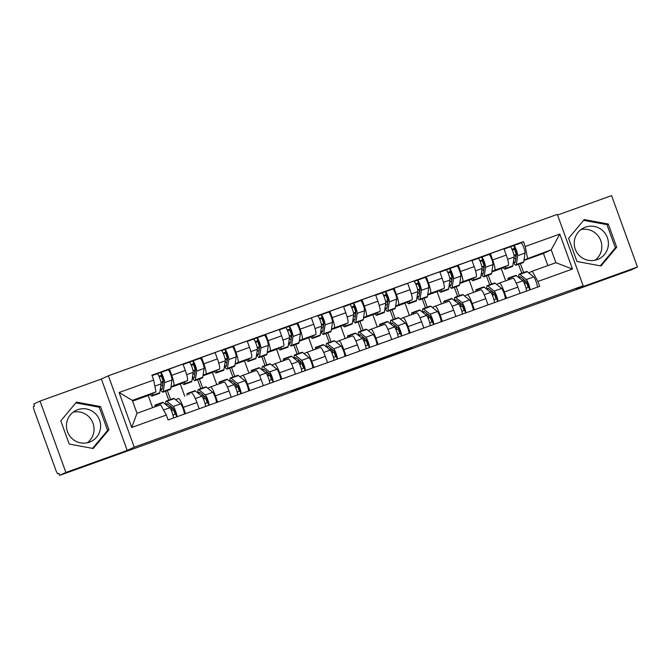 <?xml version="1.0" encoding="UTF-8"?>
<svg xmlns="http://www.w3.org/2000/svg" width="671" height="671" viewBox="0 0 671 671"><rect width="100%" height="100%" fill="white"/><g stroke="black" fill="none" stroke-linecap="round" stroke-linejoin="round"><path stroke-width="1.01" d="M322.005 380.054L297.027 389.046L291.432 391.646L316.251 382.73L306.731 386.043L319.128 381.396L309.683 384.659L322.005 380.054M89.411 442.164A17.27 17.052 -114.9 0 1 67.763 432.418A17.27 17.052 -114.9 0 1 77.66 409.696A17.27 17.052 -114.9 0 1 99.308 419.442A17.27 17.052 -114.9 0 1 89.411 442.164M597.19 259.618A17.27 17.052 -114.9 0 1 575.542 249.872A17.27 17.052 -114.9 0 1 585.439 227.15A17.27 17.052 -114.9 0 1 607.087 236.897A17.27 17.052 -114.9 0 1 597.19 259.618M411.977 347.913L390.329 355.471L382.411 358.943L410.3 348.912L386.152 357.509L411.91 347.712M583.166 285.771L576.137 289.042L637.45 266.999L631.176 269.918L59.618 475.387L58.863 473.307L57.882 473.76A4.429 0.696 -109.8 0 0 57.882 473.76L58.897 473.399L57.874 473.768A4.429 0.696 -109.8 0 1 55.743 469.893L34.422 410.996A4.429 0.696 -109.8 0 1 33.55 406.534L34.531 406.081L33.776 404.001L40.05 401.082L65.892 472.468L127.196 450.434L134.234 447.163L583.166 285.771L557.324 214.385L108.392 375.777L101.363 379.048L40.05 401.082M65.892 472.468L59.618 475.387M353.063 368.899L325.192 378.922L319.606 381.522L347.494 371.491L353.063 368.899M358.926 366.76L384.491 357.593L366.374 364.739L350.925 370.275L358.926 366.76M580.918 229.608A17.27 17.052 -114.9 0 1 595.152 260.205M73.139 412.153A17.27 17.052 -114.9 0 1 87.373 442.751M637.45 266.999L611.608 195.613L557.559 215.039M175.634 399.782L178.411 398.49A10.182 1.594 70.2 0 1 178.436 398.482A10.182 1.594 70.2 0 1 183.334 407.389L185.599 413.646M167.331 390.547L170.568 399.497M184.726 396.217L180.289 383.971L187.326 380.7A10.182 1.594 -109.8 0 0 185.305 370.451L171.726 375.332A10.182 1.594 70.2 0 1 173.747 385.582L170.954 386.882M171.726 375.332L169.428 368.991L165.913 370.618M172.372 410.275L171.088 406.735M168.715 400.168L165.469 391.218M162.927 384.181L162.088 381.874M199.178 408.765L196.913 402.508A10.182 1.594 -109.8 0 0 192.015 393.6A10.182 1.594 -109.8 0 0 191.99 393.609L192.015 393.6M185.305 370.451L183.007 364.11L169.428 368.991M207.733 388.241L210.509 386.949A10.182 1.594 70.2 0 1 210.535 386.941A10.182 1.594 70.2 0 1 215.425 395.848L217.689 402.105M199.43 379.014L202.667 387.955M198.012 359.086L201.526 357.45L203.825 363.799A10.182 1.594 70.2 0 1 205.838 374.041L203.053 375.341M204.47 398.742L203.187 395.202M200.805 388.626L197.568 379.677M195.018 372.648L194.187 370.333M231.269 397.224L229.004 390.967A10.182 1.594 -109.8 0 0 224.114 382.059A10.182 1.594 -109.8 0 0 224.089 382.067L210.551 386.932M216.825 384.676L212.388 372.43L219.417 369.159A10.182 1.594 -109.8 0 0 217.404 358.918L215.106 352.569L201.526 357.45M239.832 376.699L242.608 375.408A10.182 1.594 70.2 0 1 242.625 375.399A10.182 1.594 70.2 0 1 247.524 384.307L249.788 390.564M231.52 367.473L234.758 376.423M230.103 347.544L233.625 345.909L235.924 352.258A10.182 1.594 70.2 0 1 237.937 362.508L235.152 363.799M236.561 387.201L235.286 383.661M232.904 377.085L229.667 368.144M227.117 361.107L226.278 358.792M263.368 385.682L261.103 379.425A10.182 1.594 -109.8 0 0 256.205 370.518A10.182 1.594 -109.8 0 0 256.188 370.526L242.65 375.391M248.916 373.143L244.487 360.889L251.516 357.626A10.182 1.594 -109.8 0 0 249.503 347.377L247.205 341.027L233.625 345.909M271.923 365.167L274.707 363.875A10.182 1.594 70.2 0 1 274.724 363.867A10.182 1.594 70.2 0 1 279.622 372.774L281.887 379.031M263.619 355.932L266.857 364.881M262.202 336.003L265.716 334.376L268.014 340.717A10.182 1.594 70.2 0 1 270.036 350.967L267.243 352.267M268.66 375.659L267.377 372.12M265.003 365.552L261.757 356.603M259.216 349.566L258.377 347.259M295.466 374.15L293.202 367.893A10.182 1.594 -109.8 0 0 288.304 358.985A10.182 1.594 -109.8 0 0 288.287 358.993L274.749 363.858L288.304 358.985M281.015 361.602L276.586 349.356L283.615 346.085A10.182 1.594 -109.8 0 0 281.594 335.835L279.295 329.486L265.716 334.376M304.022 353.625L306.798 352.334A10.182 1.594 70.2 0 1 306.823 352.325A10.182 1.594 70.2 0 1 311.713 361.233L313.978 367.49M295.718 344.399L298.956 353.34M294.301 324.47L297.815 322.835L300.113 329.184A10.182 1.594 70.2 0 1 302.126 339.425L299.341 340.725M300.759 364.127L299.476 360.587M297.094 354.011L293.856 345.062M291.315 338.033L290.476 335.718M327.557 362.608L325.292 356.351A10.182 1.594 -109.8 0 0 320.402 347.444A10.182 1.594 -109.8 0 0 320.377 347.452L306.84 352.317M313.114 350.061L308.677 337.815L315.705 334.544A10.182 1.594 -109.8 0 0 313.692 324.303L311.394 317.953L297.815 322.835M336.121 342.084L338.897 340.793A10.182 1.594 70.2 0 1 338.914 340.784A10.182 1.594 70.2 0 1 343.812 349.692L346.077 355.949M327.809 332.858L331.046 341.807M326.4 312.929L329.914 311.294L332.212 317.643A10.182 1.594 70.2 0 1 334.225 327.893L331.44 329.184M332.85 352.585L331.575 349.046M329.193 342.47L325.955 333.529M323.405 326.492L322.566 324.177M359.656 351.067L357.391 344.81A10.182 1.594 -109.8 0 0 352.493 335.903A10.182 1.594 -109.8 0 0 352.476 335.911L338.939 340.776M345.204 338.528L340.776 326.274L347.804 323.011A10.182 1.594 -109.8 0 0 345.791 312.761L343.493 306.412L329.914 311.294M368.211 330.551L370.996 329.26A10.182 1.594 70.2 0 1 371.013 329.251A10.182 1.594 70.2 0 1 375.911 338.159L378.176 344.416M359.908 321.317L363.145 330.266M358.49 301.388L362.005 299.752L364.303 306.102A10.182 1.594 70.2 0 1 366.324 316.351L363.531 317.651M364.949 341.044L363.665 337.505M361.292 330.937L358.054 321.988M355.504 314.951L354.665 312.644M391.755 339.526L389.49 333.277A10.182 1.594 -109.8 0 0 384.592 324.361A10.182 1.594 -109.8 0 0 384.575 324.378L371.038 329.243L384.592 324.361M377.303 326.987L372.875 314.741L379.903 311.47A10.182 1.594 -109.8 0 0 377.882 301.22L375.584 294.871L362.005 299.752M400.31 319.01L403.086 317.719A10.182 1.594 70.2 0 1 403.112 317.71A10.182 1.594 70.2 0 1 408.002 326.618L410.266 332.875M392.007 309.784L395.244 318.725M390.589 289.855L394.103 288.22L396.402 294.569A10.182 1.594 70.2 0 1 398.415 304.81L395.63 306.11M397.047 329.511L395.764 325.972M393.382 319.396L390.145 310.447M387.603 303.418L386.764 301.103M423.846 327.993L421.581 321.736A10.182 1.594 -109.8 0 0 416.691 312.829A10.182 1.594 -109.8 0 0 416.666 312.837L403.128 317.702M409.402 315.445L404.965 303.2L411.994 299.929A10.182 1.594 -109.8 0 0 409.981 289.687L407.683 283.338L394.103 288.22M432.409 307.469L435.185 306.177A10.182 1.594 70.2 0 1 435.202 306.169A10.182 1.594 70.2 0 1 440.101 315.076L442.365 321.334M424.097 298.243L427.335 307.192M422.688 278.314L426.202 276.678L428.501 283.028A10.182 1.594 70.2 0 1 430.514 293.277L427.729 294.569M429.138 317.97L427.863 314.431M425.481 307.855L422.244 298.914M419.694 291.877L418.863 289.562M455.945 316.452L453.68 310.195A10.182 1.594 -109.8 0 0 448.782 301.287A10.182 1.594 -109.8 0 0 448.765 301.296L435.227 306.161M441.501 303.913L437.064 291.659L444.093 288.396A10.182 1.594 -109.8 0 0 442.08 278.146L439.782 271.797L426.202 276.678M464.5 295.936L467.284 294.644A10.182 1.594 70.2 0 1 467.301 294.628A10.182 1.594 70.2 0 1 472.199 303.544L474.464 309.792M456.196 286.702L459.434 295.651M454.779 266.773L458.301 265.137L460.591 271.487A10.182 1.594 70.2 0 1 462.613 281.736L459.82 283.036M461.237 306.429L459.954 302.889M457.58 296.322L454.342 287.373M451.793 280.335L450.954 278.029M488.043 304.911L485.779 298.662A10.182 1.594 -109.8 0 0 480.881 289.746A10.182 1.594 -109.8 0 0 480.864 289.755L467.326 294.628L480.881 289.746M473.592 292.371L469.163 280.126L476.192 276.855A10.182 1.594 -109.8 0 0 474.171 266.605L471.872 260.256L458.301 265.137M496.599 284.395L499.375 283.103A10.182 1.594 70.2 0 1 499.4 283.095A10.182 1.594 70.2 0 1 504.29 292.002L506.555 298.26M488.295 275.169L491.533 284.11M486.878 255.24L490.392 253.604L492.69 259.954A10.182 1.594 70.2 0 1 494.703 270.195L491.918 271.495M493.336 294.896L492.053 291.357M489.671 284.781L486.433 275.831M483.892 268.803L483.053 266.488M520.134 293.378L517.869 287.121A10.182 1.594 -109.8 0 0 512.98 278.213A10.182 1.594 -109.8 0 0 512.954 278.222L499.417 283.087M505.691 280.83L501.254 268.585L508.282 265.313A10.182 1.594 -109.8 0 0 506.269 255.072L503.971 248.723L490.392 253.604M501.254 268.585L491.843 271.965M469.163 280.126L459.752 283.506M437.064 291.659L427.653 295.047M404.965 303.2L395.555 306.58M372.875 314.741L363.464 318.121M340.776 326.274L331.365 329.662M308.677 337.815L299.266 341.195M276.586 349.356L267.175 352.736M244.487 360.889L235.076 364.278M212.388 372.43L202.977 375.819M180.289 383.971L170.879 387.352M152.602 407.683L148.199 395.513L155.982 391.889L132.321 400.394L136.993 413.294L160.654 404.789L166.316 415.047L168.085 419.937L539.669 286.358L537.899 281.468L532.229 271.21L555.89 262.705L551.218 249.805L524.017 259.954M148.199 395.513L132.581 401.124M166.316 415.047L131.751 427.469L119.094 392.51L153.659 380.08L155.982 391.889M527.557 258.31L525.234 246.5L523.464 241.61L151.889 375.19L153.659 380.08M525.234 246.5L559.807 234.078L572.464 269.037L537.899 281.468M134.234 447.163L108.392 375.777M127.196 450.434L101.363 379.048M100.516 406.584L76.46 402.122L60.809 420.86L69.197 444.051L93.252 448.505L108.912 429.775L100.516 406.584L99.191 407.196L75.84 402.868M608.295 224.039L584.24 219.576L568.589 238.314L576.985 261.505L601.031 265.959L616.691 247.23L608.295 224.039L606.97 224.651L583.619 220.323M547.846 265.599L543.435 253.42L551.218 249.805L559.807 234.078M528.698 272.854L532.229 271.21M543.435 253.42L523.942 260.432M520.386 263.628L523.632 272.577M518.977 243.699L523.464 241.61M525.435 283.355L524.152 279.815M521.77 273.24L518.532 264.299M515.982 257.261L515.152 254.946M131.751 427.469L136.993 413.294M119.094 392.51L132.321 400.394M555.89 262.705L572.464 269.037M92.556 448.379L107.586 430.388L99.191 407.196M107.586 430.388L108.912 429.775M600.335 265.833L615.366 247.842L606.97 224.651M615.366 247.842L616.691 247.23M329.31 377.454L323.992 379.929L337.79 374.493L329.302 377.412M369.268 363.179L357.148 367.674L369.268 363.179M160.965 382.285L163.254 381.329L161.367 376.129L159.212 376.901M160.47 388.09A10.401 1.627 -109.8 0 0 161.912 389.44A10.401 1.627 -109.8 0 0 162.197 388.903L163.556 380.063L160.704 372.497A5.536 0.864 -109.8 0 0 160.704 372.497L168.119 369.83A5.536 0.864 -109.8 0 0 168.111 369.83A5.536 0.864 -109.8 0 1 170.535 374.015A5.536 0.864 -109.8 0 1 172.019 379.962L170.66 388.803A13.286 2.08 -109.8 0 1 170.291 389.482L162.885 392.149A13.286 2.08 -109.8 0 0 163.254 391.461L164.613 382.621A5.536 0.864 -109.8 0 0 163.128 376.683A5.536 0.864 -109.8 0 0 160.713 372.489L157.232 373.747A5.536 0.864 -109.8 0 0 157.207 373.755A5.536 0.864 -109.8 0 1 159.631 377.941A5.536 0.864 -109.8 0 1 161.115 383.879L159.757 392.72A13.286 2.08 -109.8 0 1 159.388 393.407L151.981 396.066A13.286 2.08 -109.8 0 0 152.351 395.387L152.644 393.441M160.822 385.766L162.793 385.062M160.302 389.18A13.286 2.08 -109.8 0 0 162.885 392.149M161.367 376.129L162.181 375.752M158.901 376.205L161.694 375.198M150.27 394.548A13.286 2.08 -109.8 0 0 151.981 396.066M163.254 381.329L160.931 382.168M154.892 406.861A13.286 2.08 70.2 0 1 155.278 404.99L162.684 402.332A13.286 2.08 70.2 0 1 163.313 402.55L169.763 407.767A5.536 0.864 70.2 0 1 172.38 413.143A5.536 0.864 70.2 0 1 173.269 418.075M155.278 404.99A13.286 2.08 70.2 0 1 155.907 405.217L157.006 406.106M166.869 405.427A10.401 1.627 70.2 0 1 167.154 403.783A10.401 1.627 70.2 0 1 167.649 403.959L174.091 409.167L175.768 414.124L172.984 415.123M171.038 406.693L169.235 407.339M166.022 404.747A13.286 2.08 70.2 0 1 166.182 401.073A13.286 2.08 70.2 0 1 166.811 401.292L173.261 406.509A5.536 0.864 70.2 0 1 175.877 411.885A5.536 0.864 70.2 0 1 176.775 416.817L175.768 414.124M166.182 401.073L173.588 398.415A13.286 2.08 70.2 0 1 174.217 398.633L180.667 403.841A5.536 0.864 70.2 0 1 183.284 409.218A5.536 0.864 70.2 0 1 184.181 414.15M171.407 410.627L173.571 409.847L175.198 414.326M193.055 370.753L195.345 369.796L193.466 364.588L191.31 365.368M192.56 376.548A10.401 1.627 -109.8 0 0 194.011 377.899A10.401 1.627 -109.8 0 0 194.296 377.362L195.655 368.522L192.803 360.956A5.536 0.864 -109.8 0 1 192.812 360.956L200.21 358.297A5.536 0.864 -109.8 0 1 200.218 358.289A5.536 0.864 -109.8 0 1 202.634 362.483A5.536 0.864 -109.8 0 1 204.118 368.421L202.759 377.261A13.286 2.08 -109.8 0 1 202.39 377.949L194.984 380.608A13.286 2.08 -109.8 0 0 195.353 379.929L196.704 371.088A5.536 0.864 -109.8 0 0 195.227 365.141A5.536 0.864 -109.8 0 0 192.812 360.956L200.218 358.289M192.921 374.233L194.884 373.521M192.392 377.647A13.286 2.08 -109.8 0 0 194.984 380.608M193.466 364.588L194.28 364.21M191 364.663L193.793 363.657M182.361 383.007A13.286 2.08 -109.8 0 0 184.08 384.525L191.487 381.866A13.286 2.08 -109.8 0 0 191.856 381.187L193.206 372.338A5.536 0.864 -109.8 0 0 191.73 366.4A5.536 0.864 -109.8 0 0 189.314 362.214A5.536 0.864 -109.8 0 0 189.306 362.214L192.803 360.956M184.08 384.525A13.286 2.08 -109.8 0 0 184.441 383.846L184.743 381.9M195.345 369.796L193.03 370.627M225.154 359.211L227.444 358.255L225.557 353.055L223.409 353.827M224.659 365.016A10.401 1.627 -109.8 0 0 226.11 366.366A10.401 1.627 -109.8 0 0 226.395 365.829L227.754 356.989L224.894 349.423A5.536 0.864 -109.8 0 0 224.894 349.423L232.3 346.756A5.536 0.864 -109.8 0 1 232.317 346.756A5.536 0.864 -109.8 0 1 234.733 350.941A5.536 0.864 -109.8 0 1 236.209 356.88L234.85 365.729A13.286 2.08 -109.8 0 1 234.489 366.408L227.083 369.067A13.286 2.08 -109.8 0 0 227.444 368.387L228.803 359.547A5.536 0.864 -109.8 0 0 227.326 353.609A5.536 0.864 -109.8 0 0 224.911 349.415L232.317 346.756M225.02 362.692L226.983 361.988M224.491 366.106A13.286 2.08 -109.8 0 0 227.083 369.067M225.557 353.055L226.379 352.678M223.099 353.122L225.884 352.124M214.46 371.466A13.286 2.08 -109.8 0 0 216.179 372.992L223.586 370.325A13.286 2.08 -109.8 0 0 223.946 369.646L225.305 360.805A5.536 0.864 -109.8 0 0 223.829 354.858A5.536 0.864 -109.8 0 0 221.413 350.673A5.536 0.864 -109.8 0 0 221.396 350.673L224.894 349.423M216.179 372.992A13.286 2.08 -109.8 0 0 216.54 372.304L216.842 370.358M227.444 358.255L225.129 359.086M186.991 395.404A13.286 2.08 70.2 0 1 187.377 393.458L194.783 390.79A13.286 2.08 70.2 0 1 195.412 391.017L201.854 396.225A5.536 0.864 70.2 0 1 204.47 401.602A5.536 0.864 70.2 0 1 205.368 406.534M187.377 393.458A13.286 2.08 70.2 0 1 188.006 393.676L189.172 394.615M198.96 393.885A10.401 1.627 70.2 0 1 199.253 392.241A10.401 1.627 70.2 0 1 199.748 392.418L206.19 397.626L207.867 402.583L205.083 403.581M203.128 395.152L201.334 395.806M198.121 393.206A13.286 2.08 70.2 0 1 198.281 389.532A13.286 2.08 70.2 0 1 198.91 389.759L205.351 394.967A5.536 0.864 70.2 0 1 207.968 400.344A5.536 0.864 70.2 0 1 208.866 405.276L207.867 402.583M198.281 389.532L205.687 386.873A13.286 2.08 70.2 0 1 206.316 387.092L212.757 392.309A5.536 0.864 70.2 0 1 215.374 397.685A5.536 0.864 70.2 0 1 216.272 402.617M203.506 399.086L205.67 398.306L207.289 402.793M219.09 383.862A13.286 2.08 70.2 0 1 219.467 381.916L226.873 379.258A13.286 2.08 70.2 0 1 227.503 379.476L233.953 384.684A5.536 0.864 70.2 0 1 236.569 390.061A5.536 0.864 70.2 0 1 237.467 394.993M219.467 381.916A13.286 2.08 70.2 0 1 220.096 382.135L221.262 383.082M231.059 382.344A10.401 1.627 70.2 0 1 231.344 380.709A10.401 1.627 70.2 0 1 231.839 380.876L238.289 386.093L239.966 391.042L237.173 392.049M235.227 383.619L233.433 384.265M230.22 381.665A13.286 2.08 70.2 0 1 230.371 377.999A13.286 2.08 70.2 0 1 231 378.218L237.45 383.426A5.536 0.864 70.2 0 1 240.067 388.803A5.536 0.864 70.2 0 1 240.964 393.734M230.371 377.999L237.777 375.332A13.286 2.08 70.2 0 1 238.415 375.55L244.856 380.767A5.536 0.864 70.2 0 1 247.473 386.144A5.536 0.864 70.2 0 1 248.371 391.076M235.605 387.544L237.76 386.773L239.388 391.252M239.966 391.042L240.939 393.743M257.253 347.67L259.543 346.714L257.656 341.514L255.508 342.285M256.758 353.474A10.401 1.627 -109.8 0 0 258.201 354.825A10.401 1.627 -109.8 0 0 258.486 354.288L259.845 345.448L256.993 337.882A5.536 0.864 -109.8 0 0 256.993 337.882L264.408 335.215A5.536 0.864 -109.8 0 0 264.399 335.215A5.536 0.864 -109.8 0 1 266.832 339.4A5.536 0.864 -109.8 0 1 268.308 345.347L266.949 354.187A13.286 2.08 -109.8 0 1 266.58 354.867L259.174 357.534A13.286 2.08 -109.8 0 0 259.543 356.846L260.902 348.006A5.536 0.864 -109.8 0 0 259.417 342.067A5.536 0.864 -109.8 0 0 257.001 337.874L253.521 339.132A5.536 0.864 -109.8 0 0 253.495 339.14A5.536 0.864 -109.8 0 1 255.919 343.326A5.536 0.864 -109.8 0 1 257.404 349.264L256.045 358.104A13.286 2.08 -109.8 0 1 255.676 358.792L248.27 361.451A13.286 2.08 -109.8 0 0 248.639 360.772L248.933 358.826M257.11 351.151L259.081 350.447M256.59 354.565A13.286 2.08 -109.8 0 0 259.174 357.534M257.656 341.514L258.469 341.136M255.198 341.581L257.983 340.583M246.559 359.933A13.286 2.08 -109.8 0 0 248.27 361.451M259.543 346.714L257.228 347.553M289.344 336.137L291.633 335.181L289.755 329.973L287.599 330.753M288.849 341.933A10.401 1.627 -109.8 0 0 290.3 343.284A10.401 1.627 -109.8 0 0 290.585 342.747L291.944 333.906L289.092 326.341A5.536 0.864 -109.8 0 1 289.1 326.341L296.507 323.674A5.536 0.864 -109.8 0 0 296.498 323.682A5.536 0.864 -109.8 0 1 298.922 327.867A5.536 0.864 -109.8 0 1 300.407 333.806L299.048 342.646A13.286 2.08 -109.8 0 1 298.679 343.334L291.273 345.993A13.286 2.08 -109.8 0 0 291.642 345.313L293.001 336.465A5.536 0.864 -109.8 0 0 291.516 330.526A5.536 0.864 -109.8 0 0 289.1 326.341M289.209 339.618L291.172 338.905M288.681 343.032A13.286 2.08 -109.8 0 0 291.273 345.993M289.755 329.973L290.568 329.595M287.289 330.048L290.082 329.042M278.65 348.392A13.286 2.08 -109.8 0 0 280.369 349.91L287.775 347.251A13.286 2.08 -109.8 0 0 288.144 346.572L289.503 337.723A5.536 0.864 -109.8 0 0 288.018 331.784A5.536 0.864 -109.8 0 0 285.603 327.599A5.536 0.864 -109.8 0 0 285.594 327.599L279.421 329.822L285.603 327.599M280.369 349.91A13.286 2.08 -109.8 0 0 280.738 349.23L281.032 347.284M285.611 327.591L289.092 326.341M291.633 335.181L289.318 336.012M321.443 324.596L323.732 323.64L321.845 318.44L319.698 319.211M320.948 330.4A10.401 1.627 -109.8 0 0 322.399 331.751A10.401 1.627 -109.8 0 0 322.684 331.214L324.043 322.374L321.183 314.8A5.536 0.864 -109.8 0 0 321.183 314.8L328.589 312.141A5.536 0.864 -109.8 0 1 328.605 312.132A5.536 0.864 -109.8 0 1 331.021 316.326A5.536 0.864 -109.8 0 1 332.497 322.265L331.139 331.113A13.286 2.08 -109.8 0 1 330.778 331.793L323.372 334.452A13.286 2.08 -109.8 0 0 323.732 333.772L325.091 324.932A5.536 0.864 -109.8 0 0 323.615 318.985A5.536 0.864 -109.8 0 0 321.199 314.8L328.605 312.132M321.308 328.077L323.271 327.373M320.78 331.491A13.286 2.08 -109.8 0 0 323.372 334.452M321.845 318.44L322.667 318.062M319.388 318.507L322.172 317.509M310.748 336.85A13.286 2.08 -109.8 0 0 312.468 338.377L319.874 335.71A13.286 2.08 -109.8 0 0 320.235 335.03L321.594 326.19A5.536 0.864 -109.8 0 0 320.117 320.243A5.536 0.864 -109.8 0 0 317.702 316.058A5.536 0.864 -109.8 0 0 317.685 316.058L321.183 314.8M312.468 338.377A13.286 2.08 -109.8 0 0 312.829 337.689L313.131 335.743M323.732 323.64L321.417 324.47M251.18 372.321A13.286 2.08 70.2 0 1 251.566 370.375L258.972 367.716A13.286 2.08 70.2 0 1 259.602 367.934L266.051 373.151A5.536 0.864 70.2 0 1 268.668 378.528A5.536 0.864 70.2 0 1 269.566 383.46M251.566 370.375A13.286 2.08 70.2 0 1 252.195 370.602L253.361 371.541M263.158 370.811A10.401 1.627 70.2 0 1 263.443 369.167A10.401 1.627 70.2 0 1 263.938 369.335L270.379 374.552L272.057 379.509L269.272 380.507M267.326 372.078L265.523 372.724M262.311 370.132A13.286 2.08 70.2 0 1 262.47 366.458A13.286 2.08 70.2 0 1 263.099 366.676L269.549 371.893A5.536 0.864 70.2 0 1 272.166 377.27A5.536 0.864 70.2 0 1 273.063 382.202L272.057 379.509M262.47 366.458L269.876 363.799A13.286 2.08 70.2 0 1 270.505 364.017L276.955 369.226A5.536 0.864 70.2 0 1 279.572 374.603A5.536 0.864 70.2 0 1 280.47 379.534M267.695 376.012L269.859 375.232L271.487 379.711M283.279 360.788A13.286 2.08 70.2 0 1 283.665 358.842L291.071 356.175A13.286 2.08 70.2 0 1 291.7 356.402L298.142 361.61A5.536 0.864 70.2 0 1 300.759 366.987A5.536 0.864 70.2 0 1 301.656 371.919M283.665 358.842A13.286 2.08 70.2 0 1 284.294 359.06L285.46 360M295.248 359.27A10.401 1.627 70.2 0 1 295.542 357.626A10.401 1.627 70.2 0 1 296.037 357.802L302.478 363.011L304.156 367.968L301.371 368.966M299.417 360.537L297.622 361.191M294.41 358.591A13.286 2.08 70.2 0 1 294.569 354.917A13.286 2.08 70.2 0 1 295.198 355.144L301.64 360.352A5.536 0.864 70.2 0 1 304.257 365.729A5.536 0.864 70.2 0 1 305.154 370.66M294.569 354.917L301.975 352.258A13.286 2.08 70.2 0 1 302.604 352.476L309.046 357.693A5.536 0.864 70.2 0 1 311.671 363.07A5.536 0.864 70.2 0 1 312.56 368.002M299.794 364.47L301.958 363.69L303.577 368.178M304.156 367.968L305.137 370.669M315.378 349.247A13.286 2.08 70.2 0 1 315.756 347.301L323.162 344.642A13.286 2.08 70.2 0 1 323.799 344.86L330.241 350.069A5.536 0.864 70.2 0 1 332.858 355.445A5.536 0.864 70.2 0 1 333.755 360.377M315.756 347.301A13.286 2.08 70.2 0 1 316.385 347.519L317.559 348.467M327.347 347.729A10.401 1.627 70.2 0 1 327.641 346.093A10.401 1.627 70.2 0 1 328.127 346.261L334.577 351.478L336.255 356.427L333.462 357.433M331.516 349.004L329.721 349.65M326.509 347.05A13.286 2.08 70.2 0 1 326.66 343.384A13.286 2.08 70.2 0 1 327.297 343.602L333.739 348.811A5.536 0.864 70.2 0 1 336.356 354.187A5.536 0.864 70.2 0 1 337.253 359.119M326.66 343.384L334.074 340.717A13.286 2.08 70.2 0 1 334.703 340.935L341.145 346.152A5.536 0.864 70.2 0 1 343.762 351.529A5.536 0.864 70.2 0 1 344.659 356.46M331.893 352.929L334.057 352.158L335.676 356.637M336.255 356.427L337.228 359.128M353.542 313.055L355.831 312.099L353.944 306.899L351.797 307.67M353.047 318.859A10.401 1.627 -109.8 0 0 354.489 320.21A10.401 1.627 -109.8 0 0 354.774 319.673L356.133 310.832L353.281 303.267A5.536 0.864 -109.8 0 0 353.281 303.267L360.696 300.6A5.536 0.864 -109.8 0 0 360.688 300.6A5.536 0.864 -109.8 0 1 363.12 304.785A5.536 0.864 -109.8 0 1 364.596 310.732L363.237 319.572A13.286 2.08 -109.8 0 1 362.868 320.252L355.462 322.919A13.286 2.08 -109.8 0 0 355.831 322.231L357.19 313.391A5.536 0.864 -109.8 0 0 355.714 307.452A5.536 0.864 -109.8 0 0 353.29 303.258L349.809 304.517A5.536 0.864 -109.8 0 0 349.784 304.525A5.536 0.864 -109.8 0 1 352.216 308.71A5.536 0.864 -109.8 0 1 353.692 314.649L352.334 323.489A13.286 2.08 -109.8 0 1 351.965 324.177L344.558 326.836A13.286 2.08 -109.8 0 0 344.928 326.156L345.23 324.21M353.399 316.536L355.37 315.831M352.879 319.95A13.286 2.08 -109.8 0 0 355.462 322.919M353.944 306.899L354.758 306.521M351.487 306.966L354.271 305.968M342.847 325.318A13.286 2.08 -109.8 0 0 344.558 326.836M355.831 312.099L353.516 312.938M347.477 337.706A13.286 2.08 70.2 0 1 347.855 335.76L355.261 333.101A13.286 2.08 70.2 0 1 355.89 333.319L362.34 338.536A5.536 0.864 70.2 0 1 364.957 343.913A5.536 0.864 70.2 0 1 365.854 348.845M347.855 335.76A13.286 2.08 70.2 0 1 348.484 335.986L349.65 336.926M359.446 336.196A10.401 1.627 70.2 0 1 359.731 334.552A10.401 1.627 70.2 0 1 360.226 334.72L366.676 339.937L368.345 344.894L365.561 345.892M363.615 337.463L361.812 338.109M358.608 335.517A13.286 2.08 70.2 0 1 358.759 331.843A13.286 2.08 70.2 0 1 359.388 332.061L365.838 337.278A5.536 0.864 70.2 0 1 368.454 342.655A5.536 0.864 70.2 0 1 369.352 347.586L368.345 344.894M358.759 331.843L366.165 329.184A13.286 2.08 70.2 0 1 366.794 329.402L373.244 334.611A5.536 0.864 70.2 0 1 375.861 339.987A5.536 0.864 70.2 0 1 376.758 344.919M363.984 341.396L366.148 340.616L367.775 345.095M385.632 301.522L387.922 300.566L386.043 295.357L383.887 296.137M385.137 307.318A10.401 1.627 -109.8 0 0 386.588 308.668A10.401 1.627 -109.8 0 0 386.873 308.132L388.232 299.291L385.38 291.726A5.536 0.864 -109.8 0 1 385.389 291.726L392.787 289.067A5.536 0.864 -109.8 0 0 392.787 289.067A5.536 0.864 -109.8 0 1 395.211 293.252A5.536 0.864 -109.8 0 1 396.695 299.191L395.336 308.031A13.286 2.08 -109.8 0 1 394.967 308.719L387.561 311.378A13.286 2.08 -109.8 0 0 387.93 310.698L389.289 301.849A5.536 0.864 -109.8 0 0 387.804 295.911A5.536 0.864 -109.8 0 0 385.389 291.726L392.795 289.058M385.498 305.003L387.469 304.29M384.969 308.417A13.286 2.08 -109.8 0 0 387.561 311.378M386.043 295.357L386.857 294.98M383.577 295.433L386.37 294.426M374.938 313.776A13.286 2.08 -109.8 0 0 376.657 315.295L384.064 312.636A13.286 2.08 -109.8 0 0 384.433 311.956L385.791 303.107A5.536 0.864 -109.8 0 0 384.307 297.169A5.536 0.864 -109.8 0 0 381.891 292.975A5.536 0.864 -109.8 0 0 381.883 292.984L385.38 291.726M376.657 315.295A13.286 2.08 -109.8 0 0 377.027 314.615L377.32 312.669M387.922 300.566L385.607 301.396M379.568 326.173A13.286 2.08 70.2 0 1 379.954 324.227L387.36 321.56A13.286 2.08 70.2 0 1 387.989 321.778L394.431 326.995A5.536 0.864 70.2 0 1 397.056 332.371A5.536 0.864 70.2 0 1 397.945 337.303M379.954 324.227A13.286 2.08 70.2 0 1 380.583 324.445L381.749 325.385M391.537 324.655A10.401 1.627 70.2 0 1 391.83 323.011A10.401 1.627 70.2 0 1 392.325 323.187L398.767 328.396L400.444 333.353L397.66 334.351M395.714 325.921L393.911 326.567M390.698 323.976A13.286 2.08 70.2 0 1 390.858 320.302A13.286 2.08 70.2 0 1 391.487 320.528L397.928 325.737A5.536 0.864 70.2 0 1 400.553 331.113A5.536 0.864 70.2 0 1 401.443 336.045L400.444 333.353M390.858 320.302L398.264 317.643A13.286 2.08 70.2 0 1 398.893 317.861L405.343 323.078A5.536 0.864 70.2 0 1 407.96 328.454A5.536 0.864 70.2 0 1 408.849 333.386M396.083 329.855L398.247 329.075L399.866 333.562M417.731 289.981L420.021 289.025L418.134 283.825L415.986 284.596M417.236 295.785A10.401 1.627 -109.8 0 0 418.687 297.127A10.401 1.627 -109.8 0 0 418.972 296.599L420.331 287.758L417.471 280.184A5.536 0.864 -109.8 0 0 417.471 280.184L424.877 277.526A5.536 0.864 -109.8 0 1 424.894 277.517A5.536 0.864 -109.8 0 1 427.31 281.711A5.536 0.864 -109.8 0 1 428.786 287.649L427.427 296.49A13.286 2.08 -109.8 0 1 427.066 297.178L419.66 299.836A13.286 2.08 -109.8 0 0 420.021 299.157L421.38 290.317A5.536 0.864 -109.8 0 0 419.903 284.37A5.536 0.864 -109.8 0 0 417.488 280.184L424.894 277.517M417.597 293.462L419.56 292.757M417.068 296.876A13.286 2.08 -109.8 0 0 419.66 299.836M418.134 283.825L418.956 283.439M415.676 283.892L418.461 282.894M407.037 302.235A13.286 2.08 -109.8 0 0 408.756 303.762L416.163 301.094A13.286 2.08 -109.8 0 0 416.523 300.415L417.882 291.575A5.536 0.864 -109.8 0 0 416.406 285.628A5.536 0.864 -109.8 0 0 413.99 281.443A5.536 0.864 -109.8 0 0 413.973 281.443L417.471 280.184M408.756 303.762A13.286 2.08 -109.8 0 0 409.117 303.074L409.419 301.128M420.021 289.025L417.706 289.855M411.667 314.632A13.286 2.08 70.2 0 1 412.044 312.686L419.459 310.027A13.286 2.08 70.2 0 1 420.088 310.245L426.53 315.454A5.536 0.864 70.2 0 1 429.146 320.83A5.536 0.864 70.2 0 1 430.044 325.762M412.044 312.686A13.286 2.08 70.2 0 1 412.682 312.904L413.848 313.852M423.636 313.114A10.401 1.627 70.2 0 1 423.929 311.478A10.401 1.627 70.2 0 1 424.416 311.646L430.866 316.863L432.543 321.812L429.75 322.818M427.804 314.389L426.01 315.035M422.797 312.434A13.286 2.08 70.2 0 1 422.956 308.769A13.286 2.08 70.2 0 1 423.586 308.987L430.027 314.196A5.536 0.864 70.2 0 1 432.644 319.572A5.536 0.864 70.2 0 1 433.541 324.504M422.956 308.769L430.363 306.102A13.286 2.08 70.2 0 1 430.992 306.32L437.433 311.537A5.536 0.864 70.2 0 1 440.05 316.913A5.536 0.864 70.2 0 1 440.948 321.845M428.182 318.314L430.346 317.534L431.965 322.021M432.543 321.812L433.516 324.512M449.83 278.44L452.12 277.484L450.233 272.283L448.085 273.055M449.335 284.244A10.401 1.627 -109.8 0 0 450.778 285.594A10.401 1.627 -109.8 0 0 451.071 285.058L452.422 276.217L449.57 268.652A5.536 0.864 -109.8 0 0 449.57 268.652L456.985 265.984A5.536 0.864 -109.8 0 0 456.976 265.984A5.536 0.864 -109.8 0 1 459.409 270.17A5.536 0.864 -109.8 0 1 460.885 276.116L459.526 284.957A13.286 2.08 -109.8 0 1 459.165 285.636L451.751 288.304A13.286 2.08 -109.8 0 0 452.12 287.616L453.479 278.775A5.536 0.864 -109.8 0 0 452.002 272.837A5.536 0.864 -109.8 0 0 449.578 268.643L446.098 269.901A5.536 0.864 -109.8 0 0 446.072 269.91A5.536 0.864 -109.8 0 1 448.505 274.095A5.536 0.864 -109.8 0 1 449.981 280.033L448.622 288.874A13.286 2.08 -109.8 0 1 448.253 289.562L440.847 292.22A13.286 2.08 -109.8 0 0 441.216 291.541L441.518 289.595M449.687 281.921L451.658 281.216M449.167 285.334A13.286 2.08 -109.8 0 0 451.751 288.304M450.233 272.283L451.046 271.906M447.775 272.351L450.56 271.352M439.136 290.702A13.286 2.08 -109.8 0 0 440.847 292.22M452.12 277.484L449.805 278.322M443.766 303.091A13.286 2.08 70.2 0 1 444.143 301.145L451.549 298.486A13.286 2.08 70.2 0 1 452.179 298.704L458.628 303.921A5.536 0.864 70.2 0 1 461.245 309.297A5.536 0.864 70.2 0 1 462.143 314.229M444.143 301.145A13.286 2.08 70.2 0 1 444.772 301.371L445.938 302.311M455.735 301.581A10.401 1.627 70.2 0 1 456.02 299.937A10.401 1.627 70.2 0 1 456.515 300.105L462.965 305.322L464.642 310.27L461.849 311.277M459.903 302.847L458.1 303.493M454.896 300.902A13.286 2.08 70.2 0 1 455.047 297.228A13.286 2.08 70.2 0 1 455.676 297.446L462.126 302.663A5.536 0.864 70.2 0 1 464.743 308.039A5.536 0.864 70.2 0 1 465.64 312.971L464.642 310.27M455.047 297.228L462.453 294.569A13.286 2.08 70.2 0 1 463.082 294.787L469.532 299.996A5.536 0.864 70.2 0 1 472.149 305.372A5.536 0.864 70.2 0 1 473.047 310.304M460.272 306.781L462.436 306.001L464.064 310.48M481.921 266.907L484.21 265.951L482.332 260.742L480.176 261.522M481.434 272.703A10.401 1.627 -109.8 0 0 482.877 274.053A10.401 1.627 -109.8 0 0 483.162 273.516L484.521 264.676L481.669 257.11A5.536 0.864 -109.8 0 1 481.677 257.11L489.075 254.452A5.536 0.864 -109.8 0 0 489.075 254.452A5.536 0.864 -109.8 0 1 491.499 258.637A5.536 0.864 -109.8 0 1 492.984 264.575L491.625 273.416A13.286 2.08 -109.8 0 1 491.256 274.103L483.85 276.762A13.286 2.08 -109.8 0 0 484.219 276.083L485.578 267.234A5.536 0.864 -109.8 0 0 484.093 261.296A5.536 0.864 -109.8 0 0 481.677 257.11L489.084 254.443M481.786 270.388L483.757 269.675M481.266 273.802A13.286 2.08 -109.8 0 0 483.85 276.762M482.332 260.742L483.145 260.365M479.866 260.818L482.659 259.811M471.235 279.161A13.286 2.08 -109.8 0 0 472.946 280.679L480.352 278.02A13.286 2.08 -109.8 0 0 480.721 277.341L482.08 268.492A5.536 0.864 -109.8 0 0 480.595 262.554A5.536 0.864 -109.8 0 0 478.18 258.36A5.536 0.864 -109.8 0 0 478.171 258.369L481.669 257.11M472.946 280.679A13.286 2.08 -109.8 0 0 473.315 280L473.609 278.054M484.21 265.951L481.895 266.781M475.856 291.558A13.286 2.08 70.2 0 1 476.242 289.612L483.648 286.945A13.286 2.08 70.2 0 1 484.277 287.163L490.727 292.38A5.536 0.864 70.2 0 1 493.344 297.756A5.536 0.864 70.2 0 1 494.233 302.688M476.242 289.612A13.286 2.08 70.2 0 1 476.871 289.83L478.037 290.769M487.825 290.04A10.401 1.627 70.2 0 1 488.119 288.396A10.401 1.627 70.2 0 1 488.614 288.572L495.055 293.781L496.733 298.738L493.948 299.736M492.002 291.306L490.199 291.952M486.987 289.36A13.286 2.08 70.2 0 1 487.146 285.687A13.286 2.08 70.2 0 1 487.775 285.913L494.225 291.122A5.536 0.864 70.2 0 1 496.842 296.498A5.536 0.864 70.2 0 1 497.731 301.43L496.733 298.738M487.146 285.687L494.552 283.028A13.286 2.08 70.2 0 1 495.181 283.246L501.631 288.463A5.536 0.864 70.2 0 1 504.248 293.831A5.536 0.864 70.2 0 1 505.137 298.771M492.371 295.24L494.535 294.46L496.154 298.947M514.02 255.366L516.309 254.41L514.431 249.209L512.275 249.981M513.525 261.17A10.401 1.627 -109.8 0 0 514.976 262.512A10.401 1.627 -109.8 0 0 515.261 261.984L516.62 253.143L513.76 245.569A5.536 0.864 -109.8 0 0 513.76 245.569L521.182 242.902A5.536 0.864 -109.8 0 0 521.174 242.91L513.785 245.561M513.885 258.847L515.848 258.142M513.357 262.26A13.286 2.08 -109.8 0 0 515.949 265.221A13.286 2.08 -109.8 0 0 516.309 264.542L517.668 255.701A5.536 0.864 -109.8 0 0 516.192 249.755A5.536 0.864 -109.8 0 0 513.776 245.569L510.287 246.819M515.949 265.221L523.355 262.562A13.286 2.08 -109.8 0 0 523.724 261.875L525.074 253.034A5.536 0.864 -109.8 0 0 523.598 247.096A5.536 0.864 -109.8 0 0 521.182 242.902M514.431 249.209L515.244 248.824M511.965 249.276L514.758 248.278M503.325 267.62A13.286 2.08 -109.8 0 0 505.045 269.146L512.451 266.479A13.286 2.08 -109.8 0 0 512.812 265.8L514.171 256.959A5.536 0.864 -109.8 0 0 512.694 251.013A5.536 0.864 -109.8 0 0 510.279 246.827A5.536 0.864 -109.8 0 0 510.262 246.827L504.089 249.05L510.279 246.827M505.045 269.146A13.286 2.08 -109.8 0 0 505.406 268.459L505.708 266.513M516.309 254.41L513.994 255.24M507.955 280.017A13.286 2.08 70.2 0 1 508.333 278.071L515.747 275.412A13.286 2.08 70.2 0 1 516.376 275.63L522.818 280.839A5.536 0.864 70.2 0 1 525.435 286.215A5.536 0.864 70.2 0 1 526.332 291.147M508.333 278.071A13.286 2.08 70.2 0 1 508.97 278.289L510.136 279.237M519.924 278.499A10.401 1.627 70.2 0 1 520.218 276.863A10.401 1.627 70.2 0 1 520.704 277.031L527.154 282.248L528.832 287.196L526.039 288.203M524.093 279.773L522.298 280.419M519.086 277.819A13.286 2.08 70.2 0 1 519.245 274.154A13.286 2.08 70.2 0 1 519.874 274.372L526.316 279.581A5.536 0.864 70.2 0 1 528.933 284.957A5.536 0.864 70.2 0 1 529.83 289.889M519.245 274.154L526.651 271.487A13.286 2.08 70.2 0 1 527.28 271.705L533.722 276.922A5.536 0.864 70.2 0 1 536.339 282.298A5.536 0.864 70.2 0 1 537.236 287.23M524.47 283.699L526.634 282.919L528.253 287.406M528.832 287.196L529.813 289.897M474.171 266.605L460.591 271.487M442.08 278.146L428.501 283.028M409.981 289.687L396.402 294.569M377.882 301.22L364.303 306.102M345.791 312.761L332.212 317.643M313.692 324.303L300.113 329.184M281.594 335.835L268.014 340.717M249.503 347.377L235.924 352.258M217.404 358.918L203.825 363.799M506.269 255.072L492.69 259.954M508.282 265.313L494.703 270.195M476.192 276.855L462.613 281.736M485.779 298.662L472.199 303.544M444.093 288.396L430.514 293.277M453.68 310.195L440.101 315.076M411.994 299.929L398.415 304.81M421.581 321.736L408.002 326.618M379.903 311.47L366.324 316.351M389.49 333.277L375.911 338.159M347.804 323.011L334.225 327.893M357.391 344.81L343.812 349.692M315.705 334.544L302.126 339.425M325.292 356.351L311.713 361.233M283.615 346.085L270.036 350.967M293.202 367.893L279.622 372.774M251.516 357.626L237.937 362.508M261.103 379.425L247.524 384.307M219.417 369.159L205.838 374.041M229.004 390.967L215.425 395.848M187.326 380.7L173.747 385.582M196.913 402.508L183.334 407.389M517.869 287.121L504.29 292.002M306.647 385.557L306.806 386.001M347.293 370.937L347.494 371.491M344.961 371.784L345.171 372.363M378.704 359.648L378.897 360.201M376.364 360.495L376.574 361.073M163.254 391.461L170.66 388.803M164.613 382.621L172.019 379.962M160.73 372.489L168.111 369.83M152.351 395.387L159.757 392.72M154.85 386.135L161.115 383.879M152.04 375.609L157.207 373.755L152.04 375.609M163.313 402.55L155.907 405.217M169.763 407.767L163.531 410.006M174.217 398.633L166.811 401.292M180.667 403.841L173.261 406.509M195.353 379.929L202.759 377.261M196.704 371.088L204.118 368.421M184.441 383.846L191.856 381.187M186.672 374.695L193.206 372.338M183.124 364.437L189.306 362.214L183.124 364.437M227.444 368.387L234.85 365.729M228.803 359.547L236.209 356.88M216.54 372.304L223.946 369.646M218.771 363.154L225.305 360.805M195.412 391.017L188.006 393.676M201.854 396.225L195.328 398.574M206.316 387.092L198.91 389.759M212.757 392.309L205.351 394.967M227.503 379.476L220.096 382.135M233.953 384.684L227.427 387.033M238.415 375.55L231 378.218M244.856 380.767L237.45 383.426M259.543 356.846L266.949 354.187M260.902 348.006L268.308 345.347M257.018 337.874L264.399 335.215M248.639 360.772L256.045 358.104M250.862 351.612L257.404 349.264M247.322 341.354L253.495 339.14L247.322 341.354M291.642 345.313L299.048 342.646M293.001 336.465L300.407 333.806M289.109 326.332L296.498 323.682M280.738 349.23L288.144 346.572M282.961 340.08L289.503 337.723M323.732 333.772L331.139 331.113M325.091 324.932L332.497 322.265M312.829 337.689L320.235 335.03M315.06 328.538L321.594 326.19M259.602 367.934L252.195 370.602M266.051 373.151L259.526 375.492M270.505 364.017L263.099 366.676M276.955 369.226L269.549 371.893M291.7 356.402L284.294 359.06M298.142 361.61L291.617 363.959M302.604 352.476L295.198 355.144M309.046 357.693L301.64 360.352M323.799 344.86L316.385 347.519M330.241 350.069L323.716 352.418M334.703 340.935L327.297 343.602M341.145 346.152L333.739 348.811M355.831 322.231L363.237 319.572M357.19 313.391L364.596 310.732M353.307 303.258L360.688 300.6M344.928 326.156L352.334 323.489M347.15 316.997L353.692 314.649M343.611 306.739L349.784 304.525L343.611 306.739M355.89 333.319L348.484 335.986M362.34 338.536L355.815 340.876M366.794 329.402L359.388 332.061M373.244 334.611L365.838 337.278M387.93 310.698L395.336 308.031M389.289 301.849L396.695 299.191M377.027 314.615L384.433 311.956M379.249 305.464L385.791 303.107M375.71 295.206L381.883 292.984L375.71 295.206M387.989 321.778L380.583 324.445M394.431 326.995L387.913 329.344M398.893 317.861L391.487 320.528M405.343 323.078L397.928 325.737M420.021 299.157L427.427 296.49M421.38 290.317L428.786 287.649M409.117 303.074L416.523 300.415M411.348 293.923L417.882 291.575M420.088 310.245L412.682 312.904M426.53 315.454L420.004 317.802M430.992 306.32L423.586 308.987M437.433 311.537L430.027 314.196M452.12 287.616L459.526 284.957M453.479 278.775L460.885 276.116M449.595 268.643L456.976 265.984M441.216 291.541L448.622 288.874M443.447 282.382L449.981 280.033M439.899 272.124L446.072 269.91L439.899 272.124M452.179 298.704L444.772 301.371M458.628 303.921L452.103 306.261M463.082 294.787L455.676 297.446M469.532 299.996L462.126 302.663M484.219 276.083L491.625 273.416M485.578 267.234L492.984 264.575M473.315 280L480.721 277.341M475.538 270.849L482.08 268.492M471.998 260.591L478.171 258.369L471.998 260.591M484.277 287.163L476.871 289.83M490.727 292.38L484.202 294.728M495.181 283.246L487.775 285.913M501.631 288.463L494.225 291.122M516.309 264.542L523.724 261.875M517.668 255.701L525.074 253.034M505.406 268.459L512.812 265.8M507.637 259.308L514.171 256.959M516.376 275.63L508.97 278.289M522.818 280.839L516.293 283.187M527.28 271.705L519.874 274.372M533.722 276.922L526.316 279.581M512.98 278.213L499.4 283.095M224.114 382.059L210.535 386.941M256.205 370.518L242.625 375.399M320.402 347.444L306.823 352.325M352.493 335.903L338.914 340.784M416.691 312.829L403.112 317.71M448.782 301.287L435.202 306.169M306.563 385.582L306.731 386.043"/></g></svg>
